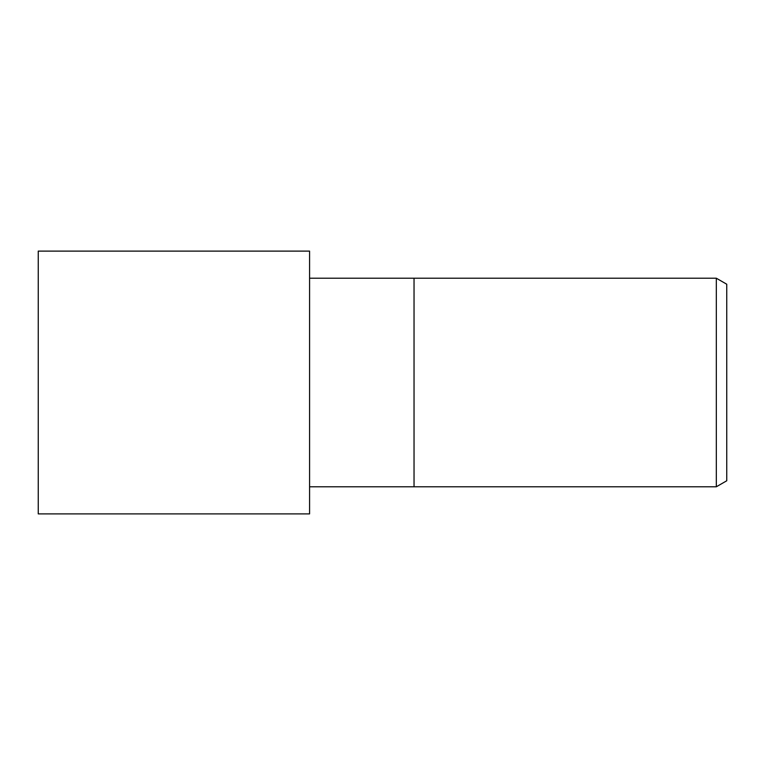<?xml version="1.0" encoding="UTF-8"?>
<svg xmlns="http://www.w3.org/2000/svg" width="765" height="765" viewBox="0 0 765 765"><rect width="100%" height="100%" fill="white"/><g stroke="black" fill="none" stroke-linecap="round" stroke-linejoin="round"><path stroke-width="1.15" d="M716.317 486.789L716.317 278.211L726.75 284.226L726.75 480.774L716.317 486.789L309.576 486.789M309.576 278.211L414.037 278.211L414.037 486.789L414.037 278.211L716.317 278.211M309.576 513.889L38.25 513.889L38.25 251.111L309.576 251.111L309.576 513.889"/></g></svg>
